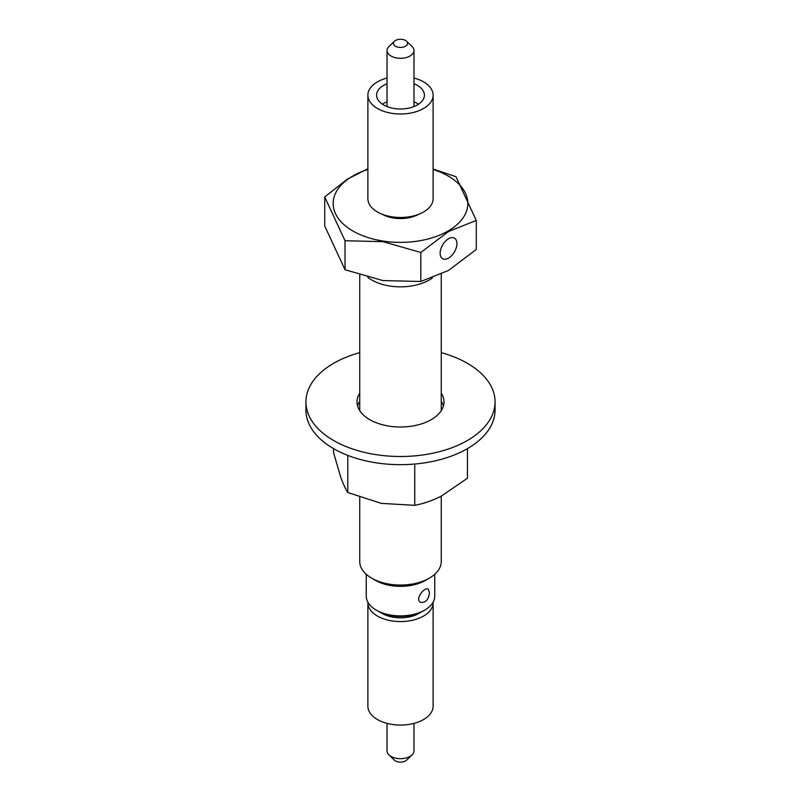 <?xml version="1.0" encoding="UTF-8"?>
<svg xmlns="http://www.w3.org/2000/svg" width="801" height="801" viewBox="0 0 801 801"><rect width="100%" height="100%" fill="white"/><g stroke="black" fill="none" stroke-linecap="round" stroke-linejoin="round"><path stroke-width="1.2" d="M375.519 580.385L371.674 578.162L375.519 580.385A35.324 20.395 0 0 0 425.481 580.385L429.326 578.162A40.761 23.529 180 0 1 371.674 578.162L371.674 578.162A40.761 23.529 180 0 1 359.739 561.521L359.739 497.321M441.261 496.159L441.261 561.521A40.761 23.529 180 0 1 429.326 578.162M367.859 277.406A40.761 23.529 0 0 0 371.674 279.95A40.761 23.529 0 0 0 432.36 277.997M359.749 410.653A40.761 23.529 180 0 1 359.739 410.072L359.739 275.043M441.261 274.252L441.261 410.072A40.761 23.529 180 0 1 441.251 410.653M418.723 214.267A26.093 15.059 180 0 1 385.051 215.629A26.093 15.059 180 0 1 382.277 214.267M367.889 169.472A67.354 38.889 0 0 0 344.871 225.411A67.354 38.889 0 0 0 443.474 233.431A67.354 38.889 0 0 0 448.119 176A67.354 38.889 0 0 0 433.111 169.472M433.111 169.031L455.969 176.701L476.275 220.445L476.275 249.451L448.54 270.418L420.805 281.481L420.805 252.475L382.918 241.652L345.031 240.751L345.031 269.757L382.918 280.57L420.805 281.481M448.54 238.748A11.885 6.859 -60 0 1 454.477 238.157A11.885 6.859 -60 0 1 454.477 251.874A11.885 6.859 -60 0 1 442.603 258.733A11.885 6.859 -60 0 1 440.78 249.211A11.885 6.859 -60 0 1 448.54 238.748M476.275 220.445L448.54 231.499L420.805 252.475M434.743 574.287L434.743 596.134A34.243 19.765 180 0 1 424.71 610.112A34.243 19.765 180 0 1 376.29 610.112A34.243 19.765 180 0 1 366.257 596.134L366.257 574.287M376.29 610.112L377.822 611.003A32.07 18.513 0 0 0 423.178 611.003L424.71 610.112M345.031 240.751L324.725 196.996L347.093 179.324L367.889 168.741M324.725 196.996L324.725 226.012L345.031 269.757M429.486 592.46C428.635 599.689 425.681 602.973 420.605 602.332C414.437 599.308 424.56 586.502 428.215 589.156L429.486 592.46M305.932 401.902L305.932 410.072A94.568 54.598 0 0 0 362.703 460.114A94.568 54.598 0 0 0 495.068 410.072L495.068 401.902A94.568 54.598 180 0 1 362.703 451.954A94.568 54.598 180 0 1 305.932 401.902A94.568 54.598 180 0 1 359.739 352.64M359.739 393.171A43.484 25.101 0 0 0 357.016 401.902A43.484 25.101 0 0 0 383.128 424.91A43.484 25.101 0 0 0 443.984 401.902A43.484 25.101 0 0 0 441.261 393.171M441.261 352.64A94.568 54.598 180 0 1 495.068 401.902M443.404 405.987A43.484 25.101 0 0 0 441.261 401.331M359.739 401.331A43.484 25.101 0 0 0 357.596 405.987M467.454 448.63L467.454 478.247L441.101 496.24C432.069 500.745 423.288 503.769 414.748 505.321L381.276 503.368L347.794 492.505C345.471 488.84 343.098 483.684 340.665 477.016L333.546 452.615L333.546 448.63M414.748 464.039L414.748 505.321M347.794 455.399L347.794 492.505M420.655 612.314A26.093 15.059 180 0 1 418.943 613.396A26.093 15.059 180 0 1 380.345 612.314M433.101 602.192A32.611 18.823 180 0 1 433.111 602.742A32.611 18.823 180 0 1 423.559 616.059A32.611 18.823 180 0 1 388.024 620.144A32.611 18.823 180 0 1 367.889 602.742A32.611 18.823 180 0 1 367.899 602.192M433.111 602.742L433.111 706.232A32.611 18.823 180 0 1 423.559 719.548A32.611 18.823 180 0 1 388.024 723.623A32.611 18.823 180 0 1 367.889 706.232L367.889 602.742M413.977 723.373L413.977 750.887A13.477 7.78 180 0 1 412.044 754.912A13.477 7.78 180 0 1 410.032 756.394A13.477 7.78 180 0 1 388.956 754.912A13.477 7.78 180 0 1 387.023 750.887L387.023 723.373M412.044 754.912L406.548 760.169A7.069 4.075 180 0 1 405.496 760.95A7.069 4.075 180 0 1 394.452 760.169L388.956 754.912M387.023 78.027A32.611 18.823 0 0 0 367.889 95.169L367.889 198.658A32.611 18.823 0 0 0 381.186 213.827A32.611 18.823 0 0 0 415.228 215.459A32.611 18.823 0 0 0 433.111 198.658L433.111 95.169A32.611 18.823 0 0 0 419.814 80A32.611 18.823 0 0 0 413.977 78.027M367.889 95.169A32.611 18.823 0 0 0 381.186 110.338A32.611 18.823 0 0 0 415.228 111.97A32.611 18.823 0 0 0 433.111 95.169M413.977 83.765A23.91 13.807 180 0 1 424.41 95.169A23.91 13.807 180 0 1 419.764 103.349A23.91 13.807 180 0 1 393.051 108.285A23.91 13.807 180 0 1 376.59 95.169A23.91 13.807 180 0 1 381.236 86.989A23.91 13.807 180 0 1 387.023 83.765M394.452 41.231L388.956 46.498A13.477 7.78 0 0 0 387.023 50.513A13.477 7.78 0 0 0 392.52 56.781A13.477 7.78 0 0 0 406.588 57.452A13.477 7.78 0 0 0 413.977 50.513A13.477 7.78 0 0 0 412.044 46.498L406.548 41.231A7.069 4.075 0 0 0 404.685 40.05A7.069 4.075 0 0 0 394.452 41.231A7.069 4.075 0 0 0 396.315 46.628A7.069 4.075 0 0 0 405.266 46.348A7.069 4.075 0 0 0 406.548 41.231M418.593 104.2A23.91 13.807 0 0 0 413.977 101.817M387.023 101.817A23.91 13.807 0 0 0 382.407 104.2M413.977 106.573L413.977 50.513M387.023 106.573L387.023 50.513"/></g></svg>

